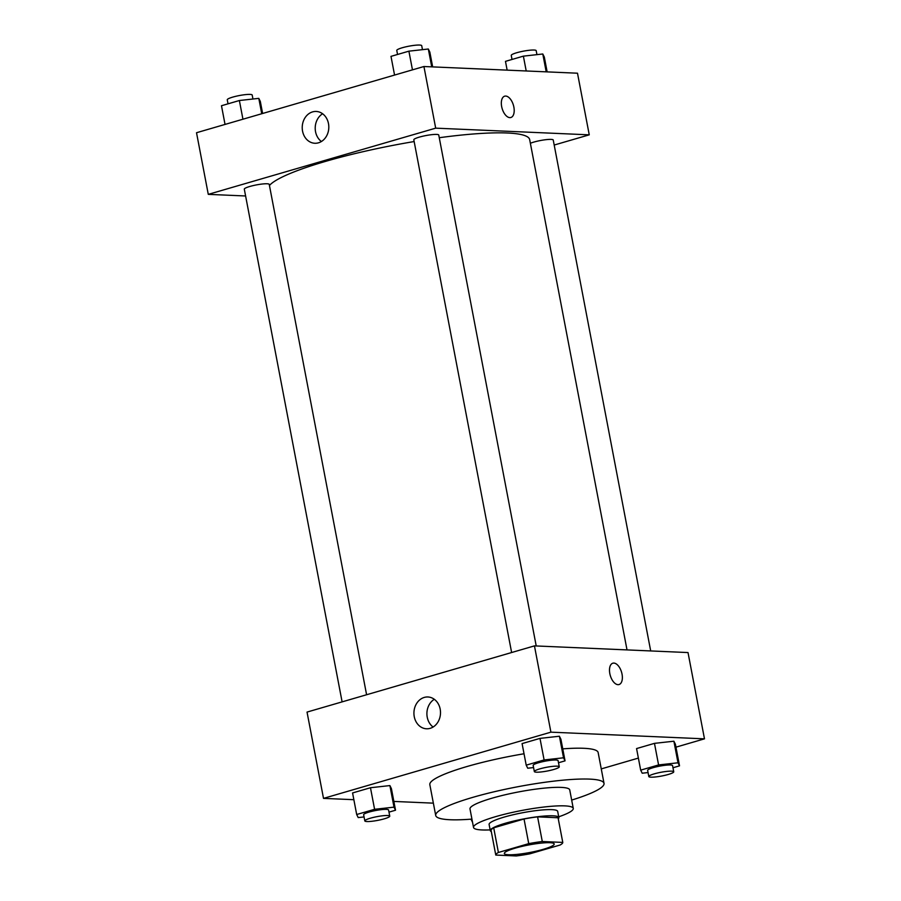 <?xml version="1.0" encoding="UTF-8"?>
<svg xmlns="http://www.w3.org/2000/svg" width="901" height="901" viewBox="0 0 901 901"><rect width="100%" height="100%" fill="white"/><g stroke="black" fill="none" stroke-linecap="round" stroke-linejoin="round"><path stroke-width="1.35" d="M549.948 842.717A25.386 3.807 -10.8 0 1 554.205 843.978A25.386 3.807 -10.8 0 1 529.991 852.47A25.386 3.807 -10.8 0 1 504.335 853.495A25.386 3.807 -10.8 0 1 521.634 846.467A25.386 3.807 -10.8 0 1 549.948 842.717M528.729 843.64L498.399 852.47A34.092 5.113 -10.8 0 0 495.775 855.06L516.262 855.95A34.092 5.113 -10.8 0 0 529.811 853.833L560.14 845.003A34.092 5.113 -10.8 0 0 562.776 842.412L542.289 841.511A34.092 5.113 -10.8 0 0 528.729 843.64L524.033 818.986L493.703 827.816L498.399 852.47M562.776 842.412L558.068 817.759L537.593 816.858L542.289 841.511M495.775 855.06L491.079 830.407A34.092 5.113 -10.8 0 1 493.703 827.816M524.033 818.986A34.092 5.113 -10.8 0 1 537.593 816.858M558.271 818.795A34.902 5.237 169.2 0 0 558.857 817.545A34.902 5.237 169.2 0 0 523.594 818.941A34.902 5.237 169.2 0 0 490.29 830.621A34.902 5.237 169.2 0 0 491.293 831.567M490.29 830.621L489.108 824.46A34.902 5.237 -10.8 0 1 512.894 814.808A34.902 5.237 -10.8 0 1 551.817 809.639A34.902 5.237 -10.8 0 1 557.685 811.373L558.857 817.545M558.721 816.802A50.771 7.613 169.2 0 0 573.261 808.4A50.771 7.613 169.2 0 0 521.972 810.438A50.771 7.613 169.2 0 0 473.521 827.433A50.771 7.613 169.2 0 0 490.144 829.889M573.261 808.4L569.736 789.918A50.771 7.613 169.2 0 0 518.447 791.956A50.771 7.613 169.2 0 0 469.995 808.94L473.521 827.433M571.673 800.077A85.674 12.839 169.2 0 0 604.019 783.374A85.674 12.839 169.2 0 0 517.467 786.81A85.674 12.839 169.2 0 0 435.712 815.484A85.674 12.839 169.2 0 0 471.933 819.099M435.712 815.484L429.833 784.658A85.674 12.839 -10.8 0 1 524.033 753.765M562.765 748.866A85.674 12.839 -10.8 0 1 583.758 748.292A85.674 12.839 -10.8 0 1 598.151 752.56L604.019 783.374M601.26 768.902L638.381 758.09M675.964 747.154L704.481 738.843L550.905 732.164L323.504 798.376L353.856 799.694M393.85 801.428L433.358 803.151M672.979 767.753L679.523 765.85L675.412 744.271L673.892 741.208L654.464 743.359L636.568 748.573L640.679 770.141L642.199 773.204L648.056 772.562M388.984 812.128L395.528 810.213L391.417 788.645L389.896 785.582L370.469 787.733L352.573 792.948L356.683 814.515L358.204 817.579L364.06 816.937M558.496 762.764L565.051 760.861L560.929 739.293L559.408 736.23L539.992 738.381L522.084 743.595L526.207 765.163L527.727 768.226L533.572 767.573M704.481 738.843L688.015 652.561L534.451 645.882L307.038 712.083L323.504 798.376M430.16 728.335A15.914 13.29 92.5 0 1 426.522 728.785A15.914 13.29 92.5 0 1 413.942 712.297A15.914 13.29 92.5 0 1 427.907 696.98A15.914 13.29 92.5 0 1 440.454 711.261A15.914 13.29 92.5 0 1 430.16 728.335M534.451 645.882L550.905 732.164M434.305 699.289A15.914 13.29 -87.5 0 0 426.916 712.871A15.914 13.29 -87.5 0 0 433.099 727.028M619.032 684.535A11.105 5.879 73.8 0 0 622.039 674.139A11.105 5.879 -106.2 0 1 619.043 684.535A11.105 5.879 -106.2 0 1 610.281 675.513A11.105 5.879 -106.2 0 1 612.826 663.204A11.105 5.879 -106.2 0 1 622.039 674.139A11.105 5.879 73.8 0 0 612.826 663.215M439.26 137.718A133.269 19.98 -10.8 0 1 507.297 132.999A133.269 19.98 -10.8 0 1 529.675 139.621L627.017 649.903M269.444 185.482A133.269 19.98 -10.8 0 1 414.156 141.547M536.219 645.949L438.753 135.049A12.693 1.903 169.2 0 0 425.936 135.555A12.693 1.903 169.2 0 0 413.818 139.801L511.622 652.527M530.374 143.27A12.693 1.903 -10.8 0 1 551.108 139.396A12.693 1.903 -10.8 0 1 553.237 140.027L650.691 650.939M342.11 701.879L244.306 189.165A12.693 1.903 -10.8 0 1 252.944 185.651A12.693 1.903 -10.8 0 1 267.101 183.77A12.693 1.903 -10.8 0 1 269.241 184.401L366.594 694.75M589.254 134.835L435.69 128.156L208.277 194.357L196.519 132.729L423.932 66.516L577.496 73.206L589.254 134.835L554.194 145.038M208.277 194.357L245.601 195.979M328.482 123.583A15.914 13.29 92.5 0 1 314.821 143.259A15.914 13.29 92.5 0 1 302.24 126.782A15.914 13.29 92.5 0 1 316.206 111.454A15.914 13.29 92.5 0 1 328.482 123.583M423.932 66.516L435.69 128.156M510.867 117.502A11.105 5.879 73.8 0 0 513.66 106.149A11.105 5.879 73.8 0 0 505.709 96.058A11.105 5.879 -106.2 0 1 513.671 106.149A11.105 5.879 -106.2 0 1 510.867 117.502A11.105 5.879 -106.2 0 1 502.116 108.48A11.105 5.879 -106.2 0 1 504.661 96.182A11.105 5.879 -106.2 0 1 505.709 96.058A11.105 5.879 73.8 0 0 504.661 96.182M322.614 113.763A15.914 13.29 -87.5 0 0 315.226 127.345A15.914 13.29 -87.5 0 0 321.409 141.513M432.671 66.899L429.833 52.078L428.324 49.014L408.896 51.166L390.989 56.369L394.559 75.065M428.324 49.014L431.725 66.854M408.896 51.166L412.467 69.861M397.544 54.465L396.778 50.433A12.693 1.903 -10.8 0 1 405.416 46.931A12.693 1.903 -10.8 0 1 419.573 45.05A12.693 1.903 -10.8 0 1 421.713 45.681L422.468 49.656M262.619 113.481L260.321 101.43L258.801 98.367L239.373 100.518L221.477 105.732L225.036 124.417M258.801 98.367L261.729 113.74M239.373 100.518L242.943 119.214M228.021 103.818L227.255 99.786A12.693 1.903 -10.8 0 1 235.904 96.283A12.693 1.903 -10.8 0 1 250.061 94.402A12.693 1.903 -10.8 0 1 252.19 95.033L252.944 99.009M547.144 71.877L544.317 57.056L542.796 53.992L523.38 56.144L505.472 61.358L507.15 70.143M542.796 53.992L546.197 71.843M523.38 56.144L526.207 70.965M512.016 59.443L511.25 55.423A12.693 1.903 -10.8 0 1 519.9 51.909A12.693 1.903 -10.8 0 1 534.056 50.028A12.693 1.903 -10.8 0 1 536.185 50.659L536.94 54.646M565.051 760.861L563.53 757.797L544.103 759.948L526.207 765.163M534.338 771.56L533.155 765.388A12.693 1.903 -10.8 0 1 541.805 761.886A12.693 1.903 -10.8 0 1 555.962 760.005A12.693 1.903 -10.8 0 1 558.091 760.635L559.273 766.796A12.693 1.903 -10.8 0 1 547.155 771.042A12.693 1.903 -10.8 0 1 534.338 771.56A12.693 1.903 -10.8 0 1 542.976 768.046A12.693 1.903 -10.8 0 1 557.133 766.165A12.693 1.903 -10.8 0 1 559.273 766.796M560.929 739.293L559.408 736.23L563.53 757.797M559.408 736.23L539.992 738.381L544.103 759.948M539.992 738.381L522.084 743.595M395.528 810.213L394.007 807.15L374.591 809.301L356.683 814.515M364.815 820.912L363.644 814.741A12.693 1.903 -10.8 0 1 372.282 811.238A12.693 1.903 -10.8 0 1 386.439 809.357A12.693 1.903 -10.8 0 1 388.579 809.988L389.75 816.148A12.693 1.903 -10.8 0 1 377.643 820.394A12.693 1.903 -10.8 0 1 364.815 820.912A12.693 1.903 -10.8 0 1 373.465 817.398A12.693 1.903 -10.8 0 1 387.621 815.518A12.693 1.903 -10.8 0 1 389.75 816.148M391.417 788.645L389.896 785.582L394.007 807.15M389.896 785.582L370.469 787.733L374.591 809.301M370.469 787.733L352.573 792.948M679.523 765.85L678.002 762.787L658.586 764.938L640.679 770.141M648.81 776.538L647.639 770.378A12.693 1.903 -10.8 0 1 656.288 766.864A12.693 1.903 -10.8 0 1 670.434 764.983A12.693 1.903 -10.8 0 1 672.574 765.613L673.745 771.785A12.693 1.903 -10.8 0 1 661.638 776.031A12.693 1.903 -10.8 0 1 648.81 776.538A12.693 1.903 -10.8 0 1 657.46 773.024A12.693 1.903 -10.8 0 1 671.617 771.155A12.693 1.903 -10.8 0 1 673.745 771.785M675.412 744.271L673.892 741.208L678.002 762.787M673.892 741.208L654.464 743.359L658.586 764.938M654.464 743.359L636.568 748.573M471.966 819.268L471.167 819.505L472.541 822.286"/></g></svg>
